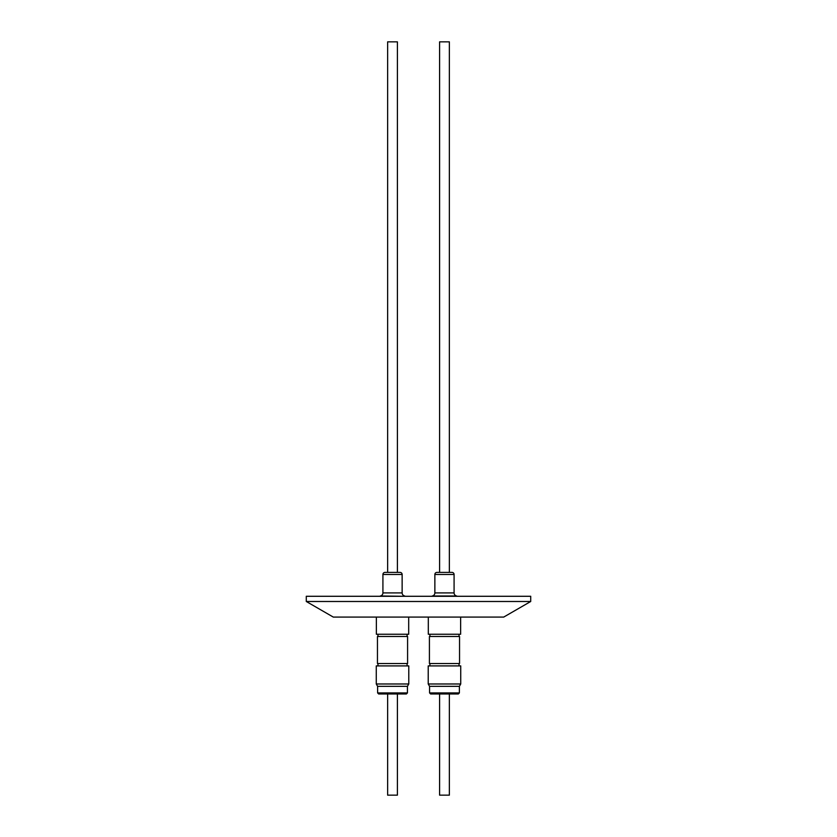 <?xml version="1.0" encoding="UTF-8"?>
<svg xmlns="http://www.w3.org/2000/svg" width="837" height="837" viewBox="0 0 837 837"><rect width="100%" height="100%" fill="white"/><g stroke="black" fill="none" stroke-linecap="round" stroke-linejoin="round"><path stroke-width="1.26" d="M429.925 636.507L429.925 634.258M459.021 636.507L459.021 634.258M429.412 663.521L429.412 636.507L459.544 636.507L459.544 663.521L429.412 663.521M459.021 663.521L459.021 665.907M429.925 663.521L429.925 665.907M443.15 683.986L460.737 683.986L460.737 665.907L428.22 665.907L428.22 683.986L443.15 683.986M460.737 683.986L459.387 686.33L429.569 686.33L429.569 692.921L459.387 692.921L458.352 693.967L430.605 693.967L429.569 692.921M449.364 693.967L449.364 795.15L439.592 795.15L439.592 693.967M428.314 617.078L428.314 634.258L460.632 634.258L460.632 617.078M432.269 596.289L432.269 595.986A3.118 3.118 0 0 0 434.863 592.91L434.863 574.475A2.082 2.082 0 0 1 436.945 572.393L452.011 572.393A2.082 2.082 0 0 1 454.083 574.475L434.863 574.475M456.688 596.289L456.688 595.986A3.118 3.118 0 0 1 454.083 592.91L454.083 574.475M456.688 595.986L432.269 595.986M449.364 572.393L449.364 41.85L439.592 41.85L439.592 572.393M407.075 636.507L407.075 634.258M377.979 636.507L377.979 634.258M407.588 663.521L377.456 663.521L377.456 636.507L407.588 636.507L407.588 663.521M377.979 663.521L377.979 665.907M407.075 663.521L407.075 665.907M376.263 683.986L408.78 683.986L408.78 665.907L376.263 665.907L376.263 683.986L377.613 686.33L377.613 692.921L407.431 692.921L406.395 693.967L378.648 693.967L377.613 692.921M407.431 692.921L407.431 686.33L377.613 686.33M392.522 693.967L397.408 693.967L397.408 795.15L387.636 795.15L387.636 693.967M376.368 617.078L376.368 634.258L408.686 634.258L408.686 617.078M404.731 596.289L380.312 595.986A3.118 3.118 0 0 0 382.917 592.91L382.917 574.475A2.082 2.082 0 0 1 384.989 572.393L400.055 572.393A2.082 2.082 0 0 1 402.137 574.475L382.917 574.475M404.731 595.986A3.118 3.118 0 0 1 402.137 592.91L402.137 574.475M397.408 572.393L397.408 41.85L387.636 41.85L387.636 572.393M333.283 617.078L306.279 601.489L306.279 596.289L530.721 596.289L530.721 601.489L503.717 617.078L333.283 617.078M306.279 601.489L530.721 601.489M434.863 592.91L454.083 592.91M382.917 592.91L402.137 592.91M459.387 686.33L459.387 692.921M407.431 686.33L408.78 683.986M429.569 686.33L428.22 683.986"/></g></svg>
